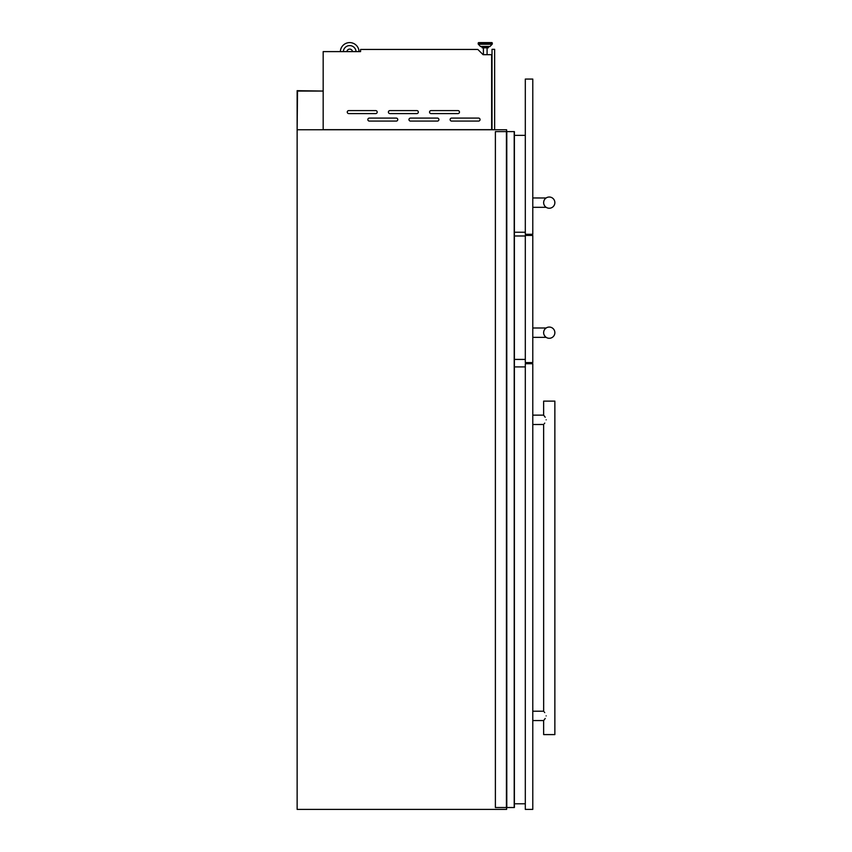 <?xml version="1.0" encoding="UTF-8"?>
<svg xmlns="http://www.w3.org/2000/svg" width="852" height="852" viewBox="0 0 852 852"><rect width="100%" height="100%" fill="white"/><g stroke="black" fill="none" stroke-linecap="round" stroke-linejoin="round"><path stroke-width="1.28" d="M506.61 131.623L506.61 129.749L297.135 129.749L297.518 91.057L323.174 91.057L297.135 90.685L297.135 809.4L506.61 809.4L506.61 807.526M514.203 131.623L514.203 807.526L514.395 131.623L495.385 131.623L495.385 807.526L506.418 807.526L506.418 131.623M514.203 807.526L506.418 807.526M506.791 807.526L506.791 131.623M367.84 119.578A1.491 1.491 0 0 0 369.331 121.08L396.265 121.08A1.491 1.491 0 0 0 397.756 119.578A1.491 1.491 0 0 0 396.265 118.087L369.331 118.087A1.491 1.491 0 0 0 367.84 119.578M408.981 119.578A1.491 1.491 0 0 0 410.472 121.08L437.406 121.08A1.491 1.491 0 0 0 438.908 119.578A1.491 1.491 0 0 0 437.406 118.087L410.472 118.087A1.491 1.491 0 0 0 408.981 119.578M450.122 119.578A1.491 1.491 0 0 0 451.624 121.08L478.558 121.08A1.491 1.491 0 0 0 480.049 119.578A1.491 1.491 0 0 0 478.558 118.087L451.624 118.087A1.491 1.491 0 0 0 450.122 119.578M347.265 112.102A1.491 1.491 0 0 0 348.756 113.593L375.689 113.593A1.491 1.491 0 0 0 377.191 112.102A1.491 1.491 0 0 0 375.689 110.6L348.756 110.6A1.491 1.491 0 0 0 347.265 112.102M388.405 112.102A1.491 1.491 0 0 0 389.907 113.593L416.841 113.593A1.491 1.491 0 0 0 418.332 112.102A1.491 1.491 0 0 0 416.841 110.6L389.907 110.6A1.491 1.491 0 0 0 388.405 112.102M429.557 112.102A1.491 1.491 0 0 0 431.048 113.593L457.982 113.593A1.491 1.491 0 0 0 459.473 112.102A1.491 1.491 0 0 0 457.982 110.6L431.048 110.6A1.491 1.491 0 0 0 429.557 112.102M478.206 43.164L492.296 43.164L492.296 43.867A0.564 0.564 0 0 1 492.137 44.261A0.564 0.564 0 0 0 492.296 43.867L478.206 43.867A0.564 0.564 0 0 0 478.366 44.261L492.137 44.261L490.017 46.445A0.564 0.564 0 0 1 489.612 46.615A0.564 0.564 0 0 0 490.017 46.445L480.475 46.445A0.564 0.564 0 0 0 480.879 46.615L489.612 46.615L488.356 46.615L488.356 47.818L482.136 47.818L482.136 46.615L480.879 46.615A0.564 0.564 0 0 1 480.475 46.445L478.366 44.261A0.564 0.564 0 0 1 478.206 43.867L478.206 43.164A0.564 0.564 0 0 1 478.771 42.6L491.732 42.6L478.771 42.6M492.296 43.164A0.564 0.564 0 0 0 491.732 42.6A0.564 0.564 0 0 1 492.296 43.164M487.088 54.677L487.088 47.818M483.414 54.677L483.414 47.818M346.913 51.61A2.801 2.801 0 0 1 352.483 51.61M323.174 129.674L491.647 129.674L491.647 54.677L483.084 54.677L477.844 49.448L360.577 49.448L360.577 51.61L323.174 51.61L323.174 129.749M359.043 51.61A9.351 9.351 0 0 0 349.693 42.6A9.351 9.351 0 0 0 340.353 51.61M356.04 51.61A6.358 6.358 0 0 0 349.693 45.593A6.358 6.358 0 0 0 343.345 51.61M494.639 129.749L494.639 49.331L492.019 49.331L492.019 129.749M525.311 803.787L514.395 803.787M525.311 366.903L514.395 366.903M525.311 359.416L514.395 359.416M525.311 235.983L514.395 235.983M543.661 332.173L543.64 332.674A5.613 5.613 0 0 0 549.252 338.287A5.613 5.613 0 0 0 554.865 332.674A5.613 5.613 0 0 0 549.252 327.062A5.613 5.613 0 0 0 543.64 332.674L543.661 333.175M544.055 334.804L545.205 336.561M544.854 336.157L546.143 337.349L532.788 337.349M545.195 336.561L544.322 335.358M532.788 235.418L532.788 362.601L525.311 362.601L525.311 235.418L532.788 235.418M544.96 329.053L546.004 328.105M532.788 327.999L546.143 327.999L545.248 328.744M544.737 329.33L544.322 329.99M544.055 330.544L544.449 329.777M525.311 232.245L514.395 232.245M525.311 135.361L514.395 135.361M543.661 202.137L543.64 202.638C546.207 196.578 546.207 196.578 543.64 202.638A5.613 5.613 0 0 0 549.252 208.239A5.613 5.613 0 0 0 554.865 202.638A5.613 5.613 0 0 0 549.252 197.025A5.613 5.613 0 0 0 543.64 202.638C546.207 208.697 546.207 208.697 543.64 202.638A5.613 5.613 0 0 0 549.252 208.239A5.613 5.613 0 0 0 554.865 202.638A5.613 5.613 0 0 0 549.252 197.025A5.613 5.613 0 0 0 543.64 202.638L543.725 201.668M544.897 206.173L544.407 205.47M544.322 205.311L543.981 204.555M543.97 204.544L543.714 203.553M532.788 79.066L532.788 234.3L525.311 234.3L525.311 79.066L532.788 79.066M546.111 197.983L532.788 197.962M545.205 718.481L543.959 720.174M546.143 715.893C543.288 721.889 543.288 721.889 546.143 715.893C543.288 709.886 543.288 709.886 546.143 715.893M546.143 419.823C543.288 425.83 543.288 425.83 546.143 419.823C543.288 413.827 543.288 413.827 546.143 419.823M532.788 424.509L543.661 424.477M544.3 423.678L544.747 423.093M545.205 417.235L543.64 415.148L543.64 401.122L554.865 401.122L554.865 734.594L543.64 734.594L543.64 720.568L532.788 720.568M532.788 363.719L532.788 809.4L525.311 809.4L525.311 363.719L532.788 363.719M543.64 424.509L543.661 711.239M544.3 712.038L544.747 712.623M514.32 807.526L514.32 131.623M514.278 807.526L514.278 131.623M514.395 807.526L514.395 131.623M546.143 207.313L532.788 207.313M543.64 415.148L532.788 415.148M543.64 711.207L532.788 711.207"/></g></svg>
